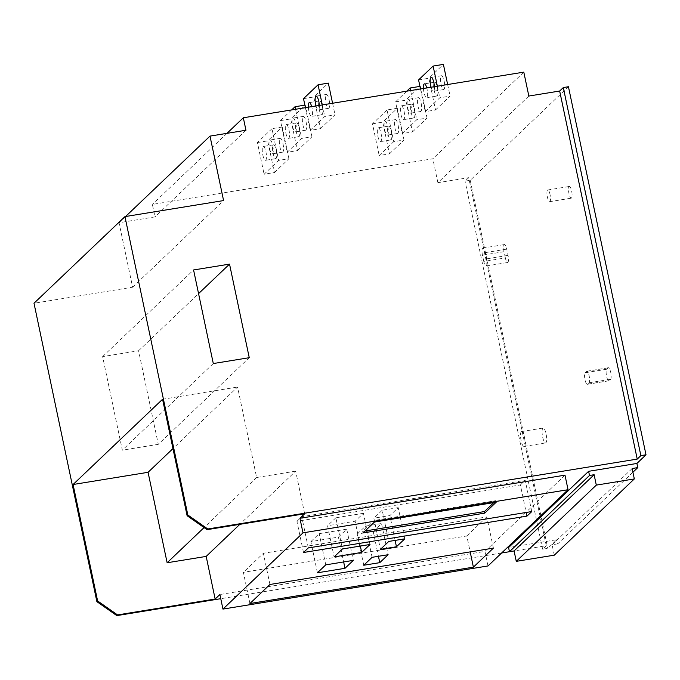 <?xml version="1.0" encoding="UTF-8"?>
<svg xmlns="http://www.w3.org/2000/svg" width="680" height="680" viewBox="0 0 680 680"><rect width="100%" height="100%" fill="white"/><g stroke="black" fill="none" stroke-linecap="round" stroke-linejoin="round"><path stroke-width="0.51" stroke-dasharray="3.4 2.55" d="M528.844 96.041L437.886 182.682L468.707 177.667L546.269 545.726L514.08 550.962M501.619 552.993L220.762 598.697M437.886 182.682L432.846 158.763L152.371 204.408L155.006 216.886L119.043 222.734L132.625 287.198L34 303.254M158.304 444.329L122.341 450.177L102.621 356.609L138.584 350.752L158.304 444.329L249.254 357.697M213.299 363.545L122.341 450.177M138.584 350.752L198.56 293.624M102.621 356.609L193.579 269.969M546.269 545.726L542.631 549.185L547.774 548.352L556.869 539.69L508.581 547.544M564.986 475.159L484.95 551.395L219.886 594.533M304.657 513.783L295.673 471.155L239.845 524.331M370.005 544.485L363.434 513.298L355.104 521.229L327.539 525.716L334.109 556.903M360.332 546.057L355.104 521.229M363.434 513.298L335.869 517.777L342.44 548.972M335.869 517.777L327.539 525.716M303.51 552.5L296.93 521.305L520.379 484.942L526.184 512.465M308.32 547.918L301.741 516.723L296.93 521.305M531.769 511.555L525.198 480.361L301.741 516.723M520.379 484.942L525.198 480.361M363.01 532.942L362.678 531.386L365.05 530.995M374.467 522.036L374.136 520.472L362.678 531.386M496.188 502.223L495.856 500.667L374.136 520.472M493.816 502.613L495.856 500.667M317.433 572.789L310.862 541.603L338.419 537.115L343.655 561.943M338.419 537.115L346.749 529.185L353.328 560.371M310.862 541.603L319.192 533.664L346.749 529.185M325.762 564.859L319.192 533.664M363.766 565.25L357.195 534.063L373.201 531.454L378.437 556.291M373.201 531.454L381.531 523.524L388.11 554.71M357.195 534.063L365.525 526.125L381.531 523.524M372.096 557.319L365.525 526.125M249.942 603.517L243.372 572.331L466.82 535.959L470.177 551.888M269.935 584.477L263.364 553.282L243.372 572.331M493.383 548.114L486.812 516.919L263.364 553.282M466.82 535.959L486.812 516.919M404.787 538.823L398.216 507.637L389.887 515.567L373.873 518.177L380.443 549.363M395.114 540.404L389.887 515.567M398.216 507.637L382.202 510.238L388.773 541.433M382.202 510.238L373.873 518.177M488.019 565.947L484.95 551.395M132.625 287.198L223.584 200.566M125.579 216.512L119.043 222.734M245.956 130.254L155.006 216.886M226.984 133.339L152.371 204.408M523.804 72.131L432.846 158.763M435.531 109.965L450.083 96.101L439.807 97.775L425.255 111.631L435.531 109.965L428.85 78.251L443.402 64.388M412.488 131.911L427.04 118.048L416.763 119.722L402.212 133.578L412.488 131.911L405.807 100.198L420.359 86.334L427.04 118.048M389.445 153.858L403.997 139.995L393.728 141.669L379.176 155.524L389.445 153.858L382.763 122.145L397.315 108.281L403.997 139.995M320.467 128.69L335.019 114.826L324.743 116.501L310.19 130.356L320.467 128.69L313.777 96.977L328.329 83.113M297.423 150.637L311.975 136.773L301.699 138.448L287.147 152.303L297.423 150.637L290.743 118.923L305.295 105.06L311.975 136.773M274.38 172.584L288.932 158.72L278.655 160.395L264.103 174.25L274.38 172.584L267.699 140.87L282.251 127.007L288.932 158.72M468.707 177.667L465.069 181.126L470.212 180.293L568.438 86.725M542.631 549.185L465.069 181.126M470.212 180.293L547.774 548.352M632.91 472.243L557.744 543.847L556.869 539.69M542.087 431.894A7.548 1.964 80.8 0 1 543.159 428.034A7.548 1.964 80.8 0 1 546.312 435.175A7.548 1.964 80.8 0 1 545.581 442.935A7.548 1.964 80.8 0 1 544.111 441.507A7.548 1.964 80.8 0 1 542.087 431.894M606.713 369.24L608.167 367.854A5.933 1.547 80.8 0 1 608.421 367.719A5.933 1.547 80.8 0 1 610.81 372.81A5.933 1.547 80.8 0 1 610.581 379.296L609.127 380.681A5.933 1.547 80.8 0 1 608.872 380.808A5.933 1.547 80.8 0 1 606.483 375.725A5.933 1.547 80.8 0 1 606.713 369.24L585.14 372.75A5.933 1.547 -99.2 0 0 584.91 379.236A5.933 1.547 -99.2 0 0 587.299 384.319A5.933 1.547 -99.2 0 0 587.545 384.192L588.999 382.806A5.933 1.547 -99.2 0 0 589.237 376.32A5.933 1.547 -99.2 0 0 586.848 371.229A5.933 1.547 -99.2 0 0 586.593 371.365L585.14 372.75M505.35 257.924L504.033 251.685A5.933 1.547 80.8 0 1 504.415 244.562A5.933 1.547 80.8 0 1 506.702 249.144L508.019 255.382A5.933 1.547 80.8 0 1 507.637 262.505A5.933 1.547 80.8 0 1 505.35 257.924L483.777 261.435A5.933 1.547 -99.2 0 0 486.064 266.016A5.933 1.547 -99.2 0 0 486.319 265.889A5.933 1.547 -99.2 0 0 486.446 258.893L485.129 252.654A5.933 1.547 -99.2 0 0 482.842 248.073A5.933 1.547 -99.2 0 0 482.587 248.208A5.933 1.547 -99.2 0 0 482.46 255.196L483.777 261.435M569.101 186.6A5.933 1.547 80.8 0 1 569.347 186.464A5.933 1.547 80.8 0 1 571.736 191.556A5.933 1.547 80.8 0 1 571.506 198.033A5.933 1.547 80.8 0 1 571.251 198.169A5.933 1.547 80.8 0 1 568.871 193.077A5.933 1.547 80.8 0 1 569.101 186.6M550.06 194.556A5.933 1.547 -99.2 0 0 547.774 189.975A5.933 1.547 -99.2 0 0 547.519 190.111A5.933 1.547 -99.2 0 0 547.289 196.588A5.933 1.547 -99.2 0 0 549.678 201.679A5.933 1.547 -99.2 0 0 549.933 201.543A5.933 1.547 -99.2 0 0 550.06 194.556M521.262 431.724A7.548 1.964 -99.2 0 0 520.506 435.404A7.548 1.964 -99.2 0 0 522.538 445.017A7.548 1.964 -99.2 0 0 524.008 446.445A7.548 1.964 -99.2 0 0 524.331 446.275A7.548 1.964 -99.2 0 0 524.62 438.031A7.548 1.964 -99.2 0 0 521.586 431.553A7.548 1.964 -99.2 0 0 521.262 431.724M632.128 468.529L552.092 544.765L557.744 543.847M554.285 555.169L552.092 544.765M447.644 84.524L450.083 96.101M444.159 81.141A7.004 1.827 80.8 0 1 443.708 89.556A7.004 1.827 80.8 0 1 441.006 84.141A7.004 1.827 80.8 0 1 441.464 75.727A7.004 1.827 80.8 0 1 444.159 81.141M437.367 87.609A7.004 1.827 80.8 0 1 436.917 96.025A7.004 1.827 80.8 0 1 434.223 90.61A7.004 1.827 80.8 0 1 434.673 82.195A7.004 1.827 80.8 0 1 437.367 87.609M437.367 86.198L439.807 97.775M420.478 88.944L425.255 111.631M431.077 87.218A7.004 1.827 -99.2 0 0 433.44 91.23A7.004 1.827 -99.2 0 0 434.409 86.683M423.427 88.468A7.004 1.827 -99.2 0 0 423.946 92.284A7.004 1.827 -99.2 0 0 426.649 97.699A7.004 1.827 -99.2 0 0 427.1 89.284A7.004 1.827 -99.2 0 0 426.768 87.924M418.574 79.925L428.85 78.251M421.124 103.088A7.004 1.827 80.8 0 1 420.673 111.503A7.004 1.827 80.8 0 1 417.971 106.088A7.004 1.827 80.8 0 1 418.421 97.673A7.004 1.827 80.8 0 1 421.124 103.088M414.332 109.556A7.004 1.827 80.8 0 1 413.882 117.971A7.004 1.827 80.8 0 1 411.179 112.557A7.004 1.827 80.8 0 1 411.629 104.142A7.004 1.827 80.8 0 1 414.332 109.556M410.618 90.55L416.763 119.722M406.759 91.179L395.53 101.872L402.212 133.578M407.694 107.763A7.004 1.827 -99.2 0 0 410.397 113.177A7.004 1.827 -99.2 0 0 410.848 104.763A7.004 1.827 -99.2 0 0 408.144 99.348A7.004 1.827 -99.2 0 0 407.694 107.763M400.902 114.231A7.004 1.827 -99.2 0 0 403.605 119.646A7.004 1.827 -99.2 0 0 404.056 111.231A7.004 1.827 -99.2 0 0 401.353 105.816A7.004 1.827 -99.2 0 0 400.902 114.231M395.53 101.872L405.807 100.198M398.08 125.035A7.004 1.827 80.8 0 1 397.63 133.45A7.004 1.827 80.8 0 1 394.927 128.035A7.004 1.827 80.8 0 1 395.377 119.62A7.004 1.827 80.8 0 1 398.08 125.035M391.289 131.504A7.004 1.827 80.8 0 1 390.839 139.918A7.004 1.827 80.8 0 1 388.135 134.504A7.004 1.827 80.8 0 1 388.586 126.089A7.004 1.827 80.8 0 1 391.289 131.504M397.315 108.281L387.039 109.956L393.728 141.669M387.039 109.956L372.487 123.819L379.176 155.524M384.65 129.71A7.004 1.827 -99.2 0 0 387.353 135.124A7.004 1.827 -99.2 0 0 387.804 126.709A7.004 1.827 -99.2 0 0 385.101 121.295A7.004 1.827 -99.2 0 0 384.65 129.71M377.859 136.179A7.004 1.827 -99.2 0 0 380.562 141.593A7.004 1.827 -99.2 0 0 381.012 133.178A7.004 1.827 -99.2 0 0 378.309 127.763A7.004 1.827 -99.2 0 0 377.859 136.179M372.487 123.819L382.763 122.145M332.579 103.249L335.019 114.826M329.094 99.866A7.004 1.827 80.8 0 1 328.644 108.281A7.004 1.827 80.8 0 1 325.941 102.867A7.004 1.827 80.8 0 1 326.392 94.452A7.004 1.827 80.8 0 1 329.094 99.866M322.303 106.335A7.004 1.827 80.8 0 1 321.852 114.75A7.004 1.827 80.8 0 1 319.149 109.335A7.004 1.827 80.8 0 1 319.6 100.921A7.004 1.827 80.8 0 1 322.303 106.335M322.303 104.924L324.743 116.501M305.405 107.669L310.19 130.356M316.013 105.944A7.004 1.827 -99.2 0 0 318.368 109.956A7.004 1.827 -99.2 0 0 319.337 105.409M308.363 107.194A7.004 1.827 -99.2 0 0 308.881 111.01A7.004 1.827 -99.2 0 0 311.576 116.424A7.004 1.827 -99.2 0 0 312.035 108.009A7.004 1.827 -99.2 0 0 311.703 106.65M303.51 98.651L313.777 96.977M306.051 121.814A7.004 1.827 80.8 0 1 305.6 130.228A7.004 1.827 80.8 0 1 302.898 124.814A7.004 1.827 80.8 0 1 303.356 116.399A7.004 1.827 80.8 0 1 306.051 121.814M299.26 128.282A7.004 1.827 80.8 0 1 298.809 136.697A7.004 1.827 80.8 0 1 296.106 131.282A7.004 1.827 80.8 0 1 296.565 122.868A7.004 1.827 80.8 0 1 299.26 128.282M295.553 109.276L301.699 138.448M305.295 105.06L304.87 105.128M291.686 109.905L280.466 120.598L287.147 152.303M292.629 126.489A7.004 1.827 -99.2 0 0 295.332 131.903A7.004 1.827 -99.2 0 0 295.783 123.488A7.004 1.827 -99.2 0 0 293.08 118.073A7.004 1.827 -99.2 0 0 292.629 126.489M285.838 132.957A7.004 1.827 -99.2 0 0 288.541 138.371A7.004 1.827 -99.2 0 0 288.991 129.956A7.004 1.827 -99.2 0 0 286.288 124.542A7.004 1.827 -99.2 0 0 285.838 132.957M280.466 120.598L290.743 118.923M283.016 143.76A7.004 1.827 80.8 0 1 282.565 152.175A7.004 1.827 80.8 0 1 279.863 146.761A7.004 1.827 80.8 0 1 280.313 138.346A7.004 1.827 80.8 0 1 283.016 143.76M276.225 150.229A7.004 1.827 80.8 0 1 275.774 158.644A7.004 1.827 80.8 0 1 273.071 153.23A7.004 1.827 80.8 0 1 273.522 144.815A7.004 1.827 80.8 0 1 276.225 150.229M282.251 127.007L271.975 128.681L278.655 160.395M271.975 128.681L257.423 142.545L264.103 174.25M269.586 148.435A7.004 1.827 -99.2 0 0 272.289 153.85A7.004 1.827 -99.2 0 0 272.74 145.435A7.004 1.827 -99.2 0 0 270.036 140.02A7.004 1.827 -99.2 0 0 269.586 148.435M262.795 154.904A7.004 1.827 -99.2 0 0 265.498 160.319A7.004 1.827 -99.2 0 0 265.948 151.904A7.004 1.827 -99.2 0 0 263.245 146.489A7.004 1.827 -99.2 0 0 262.795 154.904M257.423 142.545L267.699 140.87M295.673 471.155L256.632 477.513L237.566 387.056L172.966 448.587M162.571 399.262L237.566 387.056M256.632 477.513L204.068 527.578M608.167 367.854L586.593 371.365M588.999 382.806L610.581 379.296M609.127 380.681L587.545 384.192M504.033 251.685L482.46 255.196M485.129 252.654L506.702 249.144M508.019 255.382L486.446 258.893M547.774 189.975L569.347 186.464M549.678 201.679L571.251 198.169M524.008 446.445L545.581 442.935M521.586 431.553L543.159 428.034M586.848 371.229L608.421 367.719M587.299 384.319L608.872 380.808M482.842 248.073L504.415 244.562M486.064 266.016L507.637 262.505M443.708 89.556L433.44 91.23M441.464 75.727L431.188 77.392M436.917 96.025L426.649 97.699M434.673 82.195L424.397 83.861M420.673 111.503L410.397 113.177M418.421 97.673L408.144 99.348M413.882 117.971L403.605 119.646M411.629 104.142L401.353 105.816M397.63 133.45L387.353 135.124M395.377 119.62L385.101 121.295M390.839 139.918L380.562 141.593M388.586 126.089L378.309 127.763M328.644 108.281L318.368 109.956M326.392 94.452L316.124 96.127M321.852 114.75L311.576 116.424M319.6 100.921L309.332 102.595M305.6 130.228L295.332 131.903M303.356 116.399L293.08 118.073M298.809 136.697L288.541 138.371M296.565 122.868L286.288 124.542M282.565 152.175L272.289 153.85M280.313 138.346L270.036 140.02M275.774 158.644L265.498 160.319M273.522 144.815L263.245 146.489"/><path stroke-width="1.02" d="M588.616 471.308L589.492 475.464L594.116 474.716L596.309 485.112L634.321 478.924L632.128 468.529L637.781 467.611L636.905 463.454L588.616 471.308L508.581 547.544L509.456 551.71L514.08 550.953L501.619 552.993M220.762 598.697L116.824 615.612L96.883 601.647L97.614 600.958L73.075 484.508L148.07 472.302L167.135 562.76L206.176 556.41L215.152 599.038L117.555 614.915L116.824 615.612M124.95 216.614L223.584 200.566L210.001 136.102L245.956 130.254L243.329 117.776L523.804 72.131L528.844 96.041L559.665 91.026L637.228 459.094L207.782 528.981L187.833 515.015L124.95 216.614L34 303.254L96.883 601.647M213.299 363.545L249.254 357.697L229.534 264.12L193.579 269.969L213.299 363.545M198.56 293.624L229.534 264.12M207.782 528.981L207.052 529.669L304.657 513.783L299.923 518.288L564.986 475.159L568.055 489.71L488.019 565.947L222.955 609.085L219.886 594.533L215.152 599.038M637.228 459.094L640.866 455.625L646 454.784L568.438 86.725L563.303 87.567L640.866 455.625M636.905 463.454L646 454.784M299.923 518.288L302.991 532.848L222.955 609.085M239.845 524.331L206.176 556.41M302.991 532.848L568.055 489.71M303.51 552.5L526.957 516.137L531.769 511.555L308.32 547.918L303.51 552.5M363.01 532.942L484.729 513.137L496.188 502.223L374.467 522.036L363.01 532.942M344.998 568.31L317.433 572.789L325.762 564.859L353.328 560.371L344.998 568.31L343.655 561.943M379.78 562.649L363.766 565.25L372.096 557.319L388.11 554.71L379.78 562.649L378.437 556.291M249.942 603.517L473.39 567.154L493.383 548.114L269.935 584.477L249.942 603.517M396.457 546.762L404.787 538.823L388.773 541.433L380.443 549.363L396.457 546.762L395.114 540.404M361.675 552.423L370.005 544.485L342.44 548.972L334.109 556.903L361.675 552.423L360.332 546.057M526.184 512.465L526.957 516.137M365.05 530.995L484.406 511.572L484.729 513.137M484.406 511.572L493.816 502.613M470.177 551.888L473.39 567.154M117.555 614.915L97.614 600.958M73.075 484.508L162.571 399.262L187.111 515.712L187.833 515.015M210.001 136.102L125.579 216.512M243.329 117.776L226.984 133.339M559.665 91.026L563.303 87.567M637.781 467.611L632.91 472.243M594.116 474.716L514.08 550.953L516.273 561.348L554.285 555.169L634.321 478.924M589.492 475.464L509.456 551.71M596.309 485.112L516.273 561.348M437.367 86.198L433.126 66.062L443.402 64.388L447.644 84.524M433.126 66.062L418.574 79.925L420.478 88.944M434.409 86.683A7.004 1.827 -99.2 0 0 433.891 82.816A7.004 1.827 -99.2 0 0 431.188 77.392A7.004 1.827 -99.2 0 0 430.738 85.816A7.004 1.827 -99.2 0 0 431.077 87.218M426.768 87.924A7.004 1.827 -99.2 0 0 424.397 83.861A7.004 1.827 -99.2 0 0 423.427 88.468M419.942 86.403L410.082 88.009L410.618 90.55M410.082 88.009L406.759 91.179M322.303 104.924L318.061 84.787L328.329 83.113L332.579 103.249M318.061 84.787L303.51 98.651L305.405 107.669M319.337 105.409A7.004 1.827 -99.2 0 0 318.826 101.541A7.004 1.827 -99.2 0 0 316.124 96.127A7.004 1.827 -99.2 0 0 315.673 104.541A7.004 1.827 -99.2 0 0 316.013 105.944M311.703 106.65A7.004 1.827 -99.2 0 0 309.332 102.595A7.004 1.827 -99.2 0 0 308.363 107.194M304.87 105.128L295.018 106.734L295.553 109.276M295.018 106.734L291.686 109.905M187.111 515.712L207.052 529.669M204.068 527.578L167.135 562.76M172.966 448.587L148.07 472.302"/></g></svg>
